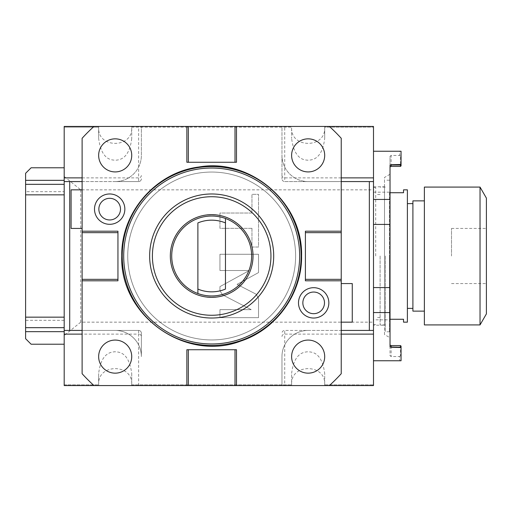 <?xml version="1.0" encoding="UTF-8"?>
<svg xmlns="http://www.w3.org/2000/svg" width="512" height="512" viewBox="0 0 512 512"><rect width="100%" height="100%" fill="white"/><g stroke="black" fill="none" stroke-linecap="round" stroke-linejoin="round"><path stroke-width="0.38" stroke-dasharray="2.56 1.92" d="M341.235 330.432L341.235 373.709A175.046 175.046 0 0 1 329.382 385.562L324.698 385.562L324.698 373.587C321.76 350.63 310.618 352.237 307.878 351.725C305.197 352.25 294.221 351.469 291.616 373.587L291.616 385.562L281.965 385.562L281.965 356.614A26.189 26.189 0 0 1 308.154 330.432L341.235 330.432L341.235 138.291A175.046 175.046 0 0 0 329.382 126.438L281.965 126.438L281.965 178.816L281.965 126.438L284.723 126.438L284.723 181.568L308.154 181.568A26.189 26.189 0 0 1 281.965 155.386A26.189 26.189 0 0 0 308.154 181.568L341.235 181.568M373.491 330.432L284.723 330.432A2.758 2.758 0 0 0 281.965 333.184A2.758 2.758 0 0 1 284.723 330.432L308.154 330.432A26.189 26.189 0 0 0 281.965 356.614L281.965 385.562L329.382 385.562M341.235 322.157L341.235 283.565L341.235 322.157M236.48 385.562L236.48 349.728L186.861 349.728L186.861 385.562M82.112 280.813L117.946 280.813L117.946 231.187L82.112 231.187M186.861 126.438L186.861 162.272L236.48 162.272L236.48 126.438M341.235 231.187L305.402 231.187L305.402 280.813L341.235 280.813M301.126 256A89.453 89.453 0 0 1 211.674 345.453A89.453 89.453 0 0 1 122.221 256A89.453 89.453 0 0 1 211.674 166.547A89.453 89.453 0 0 1 301.126 256A89.453 89.453 0 0 1 211.674 345.453A89.453 89.453 0 0 1 122.221 256A89.453 89.453 0 0 1 211.674 166.547A89.453 89.453 0 0 1 301.126 256A89.453 89.453 0 0 1 211.674 345.453A89.453 89.453 0 0 1 122.221 256A89.453 89.453 0 0 1 211.674 166.547A89.453 89.453 0 0 1 301.126 256M324.698 155.386A16.538 16.538 0 0 0 308.154 138.842A16.538 16.538 0 0 0 291.616 155.386A16.538 16.538 0 0 0 308.154 171.923A16.538 16.538 0 0 0 324.698 155.386M324.698 356.614A16.538 16.538 0 0 0 308.154 340.077A16.538 16.538 0 0 0 291.616 356.614A16.538 16.538 0 0 0 308.154 373.158A16.538 16.538 0 0 0 324.698 356.614M131.731 155.386A16.538 16.538 0 0 0 115.194 138.842A16.538 16.538 0 0 0 98.65 155.386A16.538 16.538 0 0 0 115.194 171.923A16.538 16.538 0 0 0 131.731 155.386M131.731 356.614A16.538 16.538 0 0 0 115.194 340.077A16.538 16.538 0 0 0 98.65 356.614A16.538 16.538 0 0 0 115.194 373.158A16.538 16.538 0 0 0 131.731 356.614M131.731 128.403L131.731 138.413L131.731 126.438L131.731 127.13L291.616 127.13L291.616 128.403C291.328 148.346 324.986 148.346 324.698 128.403L324.698 127.13L373.491 127.13L324.698 127.13L324.698 126.438L373.491 126.438L373.491 189.843L80.736 189.843L64.192 176.48L64.192 127.13L98.65 127.13L98.65 128.403C98.362 148.346 132.019 148.346 131.731 128.403L131.731 127.13L291.616 127.13L291.616 126.438L93.965 126.438A175.046 175.046 0 0 0 82.112 138.291L82.112 373.709A175.046 175.046 0 0 0 93.965 385.562L291.616 385.562L291.616 373.587M373.491 181.568L284.723 181.568A2.758 2.758 0 0 1 281.965 178.816A2.758 2.758 0 0 0 284.723 181.568M291.616 128.403L291.616 138.413L291.616 126.438L284.723 126.438M64.192 181.568L138.624 181.568A2.758 2.758 0 0 0 141.376 178.816A2.758 2.758 0 0 1 138.624 181.568L115.194 181.568A26.189 26.189 0 0 0 141.376 155.386L141.376 126.438L141.376 155.386A26.189 26.189 0 0 1 115.194 181.568L82.112 181.568M82.112 189.843L82.112 228.435L82.112 189.843M82.112 330.432L115.194 330.432A26.189 26.189 0 0 1 141.376 356.614L141.376 333.184A2.758 2.758 0 0 0 138.624 330.432L115.194 330.432A26.189 26.189 0 0 1 141.376 356.614L141.376 333.184A2.758 2.758 0 0 0 138.624 330.432L64.192 330.432M131.731 373.587L131.731 385.562L131.731 373.587C128.794 350.63 117.651 352.237 114.912 351.725C112.23 352.25 101.254 351.469 98.65 373.587L98.65 385.562L98.65 373.587M93.965 385.562L64.192 385.562L64.192 176.48M131.731 384.87L291.616 384.87L131.731 384.87M373.491 287.584L373.491 360.755L373.491 319.834L390.029 319.834L390.029 355.75L391.13 356.531L399.674 356.531L399.674 360.755L401.056 360.755L401.056 346.97L400.506 346.97L400.506 345.594L391.13 345.594A1.101 1.101 0 0 1 390.029 344.486L390.029 355.75M291.616 383.597C291.328 363.654 324.986 363.654 324.698 383.597L324.698 385.562L373.491 385.562L373.491 319.834M373.491 360.755L399.674 360.755M373.491 189.843L373.491 151.245L399.674 151.245L399.674 155.469L401.056 156.762L401.056 151.245L399.674 151.245M373.491 224.416L373.491 151.245M390.029 165.254L390.029 167.514L390.029 165.03L391.13 165.03L391.13 155.469L399.674 155.469M391.13 155.469L390.029 156.25L390.029 319.834M373.491 192.166L390.029 192.166M80.736 189.843L80.736 322.157L373.491 322.157M256.026 294.157L258.534 298.278L258.534 317.677L219.942 317.677L219.942 309.651L251.206 309.651L222.458 294.784L219.942 290.65L219.942 286.624L249.293 270.515L219.942 270.515L219.942 254.272L258.534 254.272L258.534 272.582L237.082 284.358L256.026 294.157L258.534 298.278L258.534 317.677L219.942 317.677L219.942 309.651L251.206 309.651L222.458 294.784L219.942 290.65L219.942 286.624L249.293 270.515L219.942 270.515L219.942 254.272L258.534 254.272L258.534 272.582L237.082 284.358L256.026 294.157M251.962 228.32L219.942 228.32L219.942 213.03L251.962 213.03L251.962 194.323L258.534 194.323L258.534 247.027L251.962 247.027L251.962 228.32L219.942 228.32L219.942 213.03L251.962 213.03L251.962 194.323L258.534 194.323L258.534 247.027L251.962 247.027L251.962 228.32M390.029 165.03L390.029 156.25M390.029 346.746L390.029 344.486A1.101 1.101 0 0 0 391.13 345.594L391.13 356.531M390.029 174.253L390.029 337.747L390.029 174.253L384.512 177.434L384.512 334.566L390.029 337.747M390.029 167.514A1.101 1.101 0 0 1 391.13 166.406L400.506 166.406L400.506 156.48M391.13 166.406L391.13 165.03L401.056 165.03L401.056 156.762M399.674 356.531L400.506 355.52L400.506 346.97L390.029 346.97M400.506 355.52L401.056 355.238M384.512 334.566L384.512 177.434M384.512 325.19L384.512 186.81L384.512 325.19L373.491 325.19L373.491 186.81L373.491 325.19M373.491 186.81L384.512 186.81M373.491 256L373.491 187.494L373.491 256M375.693 256L375.693 187.494L375.693 256M380.102 256L380.102 324.915L380.102 256M385.344 256L385.344 331.808L385.344 256M389.478 256L389.478 331.808L389.478 256M390.029 192.736L389.478 192.736L389.478 319.264L389.478 192.736L403.533 192.736L403.533 189.843L407.392 189.843L407.392 322.157L403.533 322.157L403.533 319.264L390.029 319.264M407.392 256L407.392 308.378L407.392 256M412.909 200.864L412.909 311.136M424.378 324.915L424.378 187.085M480.032 187.085L480.032 324.915M486.4 313.888L486.4 198.112M451.501 256L451.501 228.435L451.501 256M131.731 138.413C129.126 160.531 118.15 159.75 115.469 160.275C112.73 159.763 101.587 161.37 98.65 138.413L98.65 128.403M93.965 126.438L98.65 126.438L98.65 138.413M64.192 126.438L64.192 127.13L98.65 127.13L98.65 126.438L64.192 126.438M64.192 184.326L64.192 344.211L64.192 167.789L64.192 184.326L25.6 184.326M131.731 383.597C132.019 363.654 98.362 363.654 98.65 383.597M324.698 384.87L373.491 384.87L324.698 384.87M80.736 322.157L64.192 335.52M64.192 384.87L98.65 384.87L64.192 384.87M324.698 383.597L324.698 373.587M25.6 327.674L64.192 327.674M64.192 320.339L25.6 320.339L25.6 338.701L31.11 344.211L64.192 344.211M25.6 320.339L25.6 191.661L64.192 191.661M25.6 191.661L25.6 173.299L31.11 167.789L64.192 167.789M324.698 128.403L324.698 138.413C322.086 160.531 311.11 159.75 308.435 160.275C305.696 159.763 294.554 161.37 291.616 138.413M329.382 126.438L324.698 126.438L324.698 138.413M71.085 189.843L71.085 228.435M295.616 256A83.942 83.942 0 0 1 211.674 339.942A83.942 83.942 0 0 1 127.731 256A83.942 83.942 0 0 1 211.674 172.058A83.942 83.942 0 0 1 295.616 256A83.942 83.942 0 0 0 211.674 172.058A83.942 83.942 0 0 0 127.731 256A83.942 83.942 0 0 1 211.674 172.058A83.942 83.942 0 0 1 295.616 256A83.942 83.942 0 0 1 211.674 339.942A83.942 83.942 0 0 1 127.731 256A83.942 83.942 0 0 0 211.674 339.942A83.942 83.942 0 0 0 295.616 256A83.942 83.942 0 0 0 211.674 172.058A83.942 83.942 0 0 0 127.731 256A83.942 83.942 0 0 0 211.674 339.942A83.942 83.942 0 0 0 295.616 256M273.696 256A62.022 62.022 0 0 1 211.674 318.022A62.022 62.022 0 0 1 149.651 256A62.022 62.022 0 0 1 211.674 193.978A62.022 62.022 0 0 1 273.696 256M253.024 256A41.35 41.35 0 0 1 211.674 297.35A41.35 41.35 0 0 1 170.323 256A41.35 41.35 0 0 1 211.674 214.65A41.35 41.35 0 0 1 253.024 256M207.539 297.35L211.674 297.35C217.005 297.126 217.005 297.126 211.674 297.35C217.005 297.126 217.005 297.126 211.674 297.35C206.336 297.126 206.336 297.126 211.674 297.35L215.808 297.35M215.808 214.65L211.674 214.65C206.336 214.874 206.336 214.874 211.674 214.65C206.336 214.874 206.336 214.874 211.674 214.65C217.005 214.874 217.005 214.874 211.674 214.65L207.539 214.65M211.674 295.974A39.974 39.974 0 0 0 251.642 256A39.974 39.974 0 0 0 211.674 216.026A39.974 39.974 0 0 0 171.699 256A39.974 39.974 0 0 0 211.674 295.974M197.888 289.082L197.888 222.918M225.459 222.918L225.459 289.082M211.635 214.65L211.674 214.65C208.115 214.752 208.115 214.752 211.674 214.65C208.115 214.752 208.115 214.752 211.674 214.65C215.232 214.752 215.232 214.752 211.674 214.65L211.712 214.65M212.09 214.65L212.755 214.662M213.235 214.682L213.594 214.694M213.926 214.714L214.432 214.65M211.674 297.35C208.115 297.248 208.115 297.248 211.674 297.35L214.432 297.35L211.674 297.35C215.232 297.248 215.232 297.248 211.674 297.35C215.232 297.248 215.232 297.248 211.674 297.35L211.635 297.35M211.258 297.35L210.592 297.338M210.112 297.318L209.754 297.306M209.414 297.286L208.915 297.35M352.262 322.157L352.262 283.565M141.376 333.184A2.758 2.758 0 0 0 138.624 330.432L138.624 334.125A2.758 2.387 0 0 1 141.376 336.512M138.624 385.562L138.624 334.125L82.112 334.125M341.235 334.125L284.723 334.125L284.723 385.562M281.965 336.512A2.758 2.387 180 0 1 284.723 334.125L284.723 330.432M82.112 177.875L138.624 177.875L138.624 126.438M141.376 175.488A2.758 2.387 0 0 1 138.624 177.875L138.624 181.568M341.235 177.875L284.723 177.875A2.758 2.387 180 0 1 281.965 175.488M375.693 187.494L373.491 187.494M375.693 324.506L373.491 324.506M380.102 317.472L375.693 317.472M380.102 194.528L375.693 194.528M385.344 324.915L380.102 324.915M385.344 187.085L380.102 187.085M389.478 331.808L385.344 331.808M389.478 180.192L385.344 180.192M451.501 228.435L486.4 228.435M451.501 283.565L486.4 283.565"/><path stroke-width="0.77" d="M341.235 280.813L341.235 279.334L305.402 279.334L305.402 280.813L341.235 280.813L341.235 373.709A175.046 175.046 0 0 1 329.382 385.562L236.48 385.562L236.48 349.728L186.861 349.728L186.861 385.562L236.48 385.562M341.235 279.334L341.235 138.291A175.046 175.046 0 0 0 329.382 126.438L93.965 126.438A175.046 175.046 0 0 0 82.112 138.291L82.112 373.709A175.046 175.046 0 0 0 93.965 385.562L186.861 385.562M328.845 302.861A15.174 15.174 0 0 1 313.67 318.035A15.174 15.174 0 0 1 298.496 302.861A15.174 15.174 0 0 1 313.67 287.686A15.174 15.174 0 0 1 328.845 302.861M124.851 209.139A15.174 15.174 0 0 1 109.677 224.314A15.174 15.174 0 0 1 94.502 209.139A15.174 15.174 0 0 1 109.677 193.965A15.174 15.174 0 0 1 124.851 209.139M188.339 385.562L188.339 349.728M235.008 385.562L235.008 349.728M329.382 385.562L373.491 385.562L373.491 330.432L341.235 330.432M369.35 330.432L369.35 181.568L341.235 181.568M369.35 181.568L373.491 181.568L373.491 126.438L329.382 126.438M235.008 126.438L235.008 162.272L236.48 162.272L236.48 126.438M235.008 162.272L186.861 162.272L186.861 126.438M188.339 126.438L188.339 162.272M82.112 232.666L117.946 232.666L117.946 231.187L82.112 231.187M117.946 232.666L117.946 280.813L82.112 280.813M82.112 279.334L117.946 279.334M93.965 126.438L64.192 126.438L64.192 181.568L69.709 181.568L69.709 330.432L64.192 330.432L64.192 385.562L93.965 385.562M373.491 330.432L373.491 287.584L390.029 287.584L390.029 312.563L373.491 312.563M401.056 347.514L391.13 347.258L391.13 345.594L400.506 345.594L400.506 346.97L401.056 346.97L401.056 346.144L401.056 360.755L373.491 360.755M391.13 347.258L390.029 346.746L390.029 312.563M373.491 287.584L373.491 224.416L390.029 224.416L390.029 287.584M373.491 224.416L373.491 181.568M373.491 199.437L390.029 199.437L390.029 224.416M390.029 199.437L390.029 165.254L391.13 164.742L391.13 166.406L400.506 166.406L401.056 165.856L400.506 166.406L400.506 165.03L390.144 165.03M391.13 164.742L401.056 164.486L401.056 151.245L373.491 151.245M401.056 164.486L401.056 165.856L401.056 165.03L400.506 164.742M390.029 167.514A1.101 1.101 0 0 1 391.13 166.406A1.101 1.101 0 0 0 390.029 167.514M390.144 346.97L400.506 347.258M391.13 345.594A1.101 1.101 0 0 1 390.029 344.486M401.056 346.144L400.506 345.594L401.056 346.144M390.029 192.736L403.533 192.736L403.533 189.843L407.392 189.843L407.392 322.157L403.533 322.157L403.533 319.264L390.029 319.264M424.378 200.864L412.909 200.864L412.909 311.136L424.378 311.136M424.378 256L424.378 187.085L480.032 187.085L480.032 324.915L424.378 324.915L424.378 256M480.032 187.085L486.4 198.112L486.4 313.888L480.032 324.915M69.709 181.568L82.112 181.568M69.709 330.432L82.112 330.432M64.192 181.568L64.192 330.432M64.192 194.842L25.6 194.842L25.6 184.326L64.192 184.326M25.6 194.842L25.6 317.158L64.192 317.158M25.6 317.158L25.6 327.674L64.192 327.674M64.192 344.211L31.11 344.211L25.6 338.701L25.6 327.674M64.192 167.789L31.11 167.789L25.6 173.299L25.6 180.339L64.192 180.339M25.6 184.326L25.6 180.339M82.112 189.843L71.085 189.843L71.085 228.435L82.112 228.435M341.235 232.666L305.402 232.666L305.402 231.187L341.235 231.187M305.402 279.334L305.402 232.666M122.221 256A89.453 89.453 0 0 0 211.674 345.453A89.453 89.453 0 0 0 301.126 256A89.453 89.453 0 0 0 211.674 166.547A89.453 89.453 0 0 0 122.221 256M123.699 256A87.974 87.974 0 0 0 211.674 343.974A87.974 87.974 0 0 0 299.648 256A87.974 87.974 0 0 0 211.674 168.026A87.974 87.974 0 0 0 123.699 256M149.651 256A62.022 62.022 0 0 0 211.674 318.022A62.022 62.022 0 0 0 273.696 256A62.022 62.022 0 0 0 211.674 193.978A62.022 62.022 0 0 0 149.651 256A62.022 62.022 0 0 0 211.674 318.022A62.022 62.022 0 0 0 273.696 256M253.024 256A41.35 41.35 0 0 1 211.674 297.35A41.35 41.35 0 0 1 170.323 256A41.35 41.35 0 0 1 211.674 214.65A41.35 41.35 0 0 1 253.024 256M215.808 297.139L211.674 297.35C206.336 297.126 206.336 297.126 211.674 297.35L207.539 297.139M207.539 214.861L211.674 214.65C217.005 214.874 217.005 214.874 211.674 214.65L215.808 214.861M211.674 216.026A39.974 39.974 0 0 0 197.888 293.517A39.974 39.974 0 0 0 251.642 256A39.974 39.974 0 0 0 225.459 218.483L225.459 222.918A35.834 35.834 0 0 0 197.888 222.918L197.888 289.082A35.834 35.834 0 0 0 225.459 289.082L225.459 218.483A39.974 39.974 0 0 0 211.674 216.026M197.888 293.517L197.888 289.082L197.888 293.517M324.698 155.386A16.538 16.538 0 0 0 308.154 138.842A16.538 16.538 0 0 0 291.616 155.386A16.538 16.538 0 0 0 308.154 171.923A16.538 16.538 0 0 0 324.698 155.386M324.698 356.614A16.538 16.538 0 0 0 308.154 340.077A16.538 16.538 0 0 0 291.616 356.614A16.538 16.538 0 0 0 308.154 373.158A16.538 16.538 0 0 0 324.698 356.614M131.731 155.386A16.538 16.538 0 0 0 115.194 138.842A16.538 16.538 0 0 0 98.65 155.386A16.538 16.538 0 0 0 115.194 171.923A16.538 16.538 0 0 0 131.731 155.386M131.731 356.614A16.538 16.538 0 0 0 115.194 340.077A16.538 16.538 0 0 0 98.65 356.614A16.538 16.538 0 0 0 115.194 373.158A16.538 16.538 0 0 0 131.731 356.614M324.486 302.861A10.822 10.822 0 0 1 313.67 313.683A10.822 10.822 0 0 1 302.848 302.861A10.822 10.822 0 0 1 313.67 292.045A10.822 10.822 0 0 1 324.486 302.861M120.499 209.139A10.822 10.822 0 0 1 109.677 219.955A10.822 10.822 0 0 1 98.854 209.139A10.822 10.822 0 0 1 109.677 198.317A10.822 10.822 0 0 1 120.499 209.139M341.235 322.157L352.262 322.157L352.262 283.565L341.235 283.565M64.192 334.125L82.112 334.125M373.491 334.125L341.235 334.125M64.192 177.875L82.112 177.875M25.6 331.661L64.192 331.661M373.491 177.875L341.235 177.875M152.403 256A59.27 59.27 0 0 0 211.674 315.27A59.27 59.27 0 0 0 270.944 256A59.27 59.27 0 0 0 211.674 196.73A59.27 59.27 0 0 0 152.403 256M412.909 308.378L407.392 308.378M412.909 203.622L407.392 203.622M301.581 256C302.118 293.498 276.448 329.421 240.794 341.062C185.402 362.464 119.456 315.334 121.766 256C120.87 212.55 155.853 172.23 199.008 166.989C250.15 157.843 303.034 202.387 301.581 256"/></g></svg>
